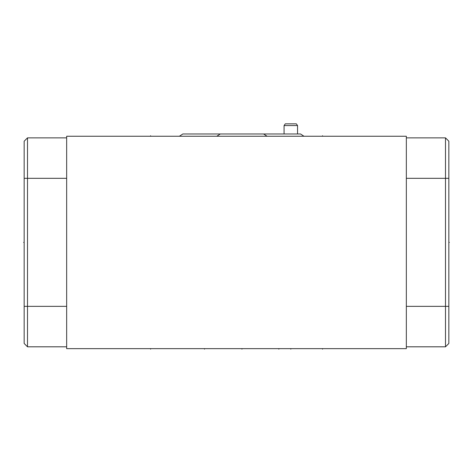 <?xml version="1.0" encoding="UTF-8"?>
<svg xmlns="http://www.w3.org/2000/svg" width="473" height="473" viewBox="0 0 473 473"><rect width="100%" height="100%" fill="white"/><g stroke="black" fill="none" stroke-linecap="round" stroke-linejoin="round"><path stroke-width="0.71" d="M406.337 136.248L66.663 136.248L66.663 348.642L406.337 348.642L406.337 136.248M445.495 346.81L445.495 137.868L448.842 141.214L448.842 343.463L445.495 346.81L406.337 346.81M24.158 178.321L27.505 178.321L27.505 137.868L24.158 141.214L24.158 343.463L27.505 346.81L66.663 346.81M24.158 343.463L27.505 346.81L27.505 306.356L66.663 306.356M66.663 178.321L27.505 178.321L27.505 306.356L24.158 306.356M27.505 137.868L66.663 137.868M445.495 137.868L406.337 137.868M284.072 133.983L284.072 125.57L285.278 123.843L296.346 123.843L297.552 125.57L297.552 133.983M284.072 125.57L297.552 125.57M220.264 133.983L263.627 133.983L220.264 133.983L263.627 133.983L220.264 133.983L216.805 136.248M263.627 133.983L267.091 136.248M182.838 133.983L226.2 133.983L182.838 133.983L179.373 136.248M300.521 133.983L257.158 133.983L300.521 133.983L303.979 136.248M150.585 348.642L150.585 349.157L150.585 348.642M322.527 348.642L322.527 349.157L322.527 348.642M290.812 348.642L290.812 349.157M241.945 348.642L241.945 349.157L241.945 348.642M204.519 348.642L204.519 349.157M278.839 348.642L278.839 349.157M24.158 242.395L23.65 242.395M448.842 242.395L449.35 242.395M150.585 135.739L150.585 136.248L150.585 135.739M322.527 135.739L322.527 136.248L322.527 135.739M448.842 306.356L406.337 306.356M448.842 178.321L406.337 178.321"/></g></svg>
